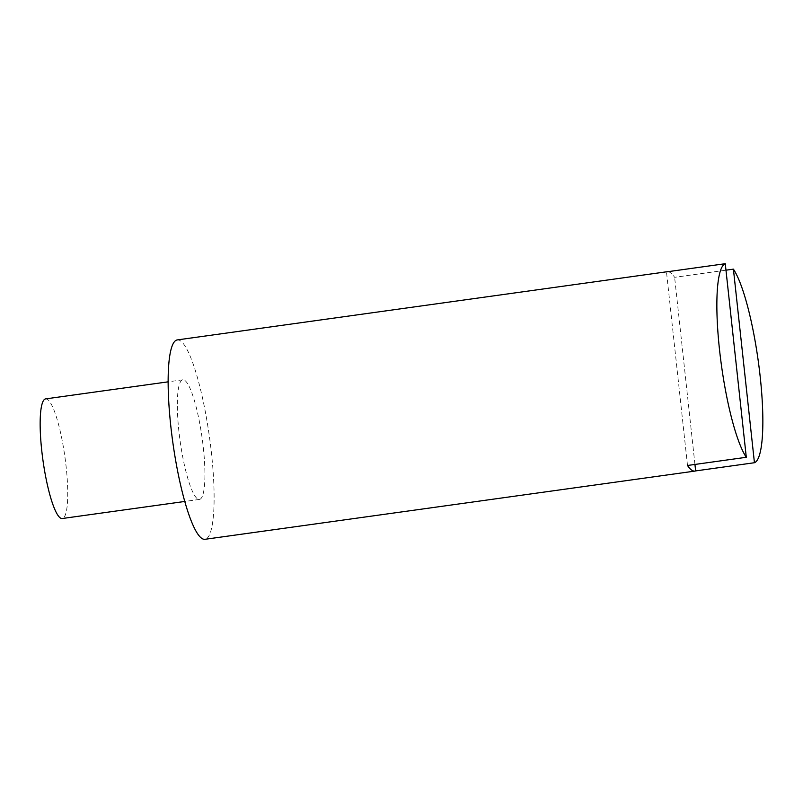 <?xml version="1.0" encoding="UTF-8"?>
<svg xmlns="http://www.w3.org/2000/svg" width="803" height="803" viewBox="0 0 803 803"><rect width="100%" height="100%" fill="white"/><g stroke="black" fill="none" stroke-linecap="round" stroke-linejoin="round"><path stroke-width="0.6" stroke-dasharray="4.01 3.01" d="M45.62 398.89A60.386 11.112 -97.9 0 1 60.185 431.081A60.386 11.112 -97.9 0 1 67.743 494.277A60.386 11.112 -97.9 0 1 62.273 518.517M177.333 404.029A60.386 11.112 -97.9 0 1 182.803 379.799A60.386 11.112 -97.9 0 1 197.357 411.989A60.386 11.112 -97.9 0 1 204.926 475.185A60.386 11.112 -97.9 0 1 199.455 499.416A60.386 11.112 -97.9 0 1 184.891 467.226A60.386 11.112 -97.9 0 1 177.333 404.029M177.252 339.92A100.646 18.519 -97.9 0 1 201.513 393.57A100.646 18.519 -97.9 0 1 214.12 498.894A100.646 18.519 -97.9 0 1 205.006 539.295M667.915 271.695A100.646 18.519 -97.9 0 1 674.62 277.326L725.972 270.179M694.946 464.445L674.62 277.326M687.509 465.479L666.48 271.886M182.803 379.799L168.128 381.837M199.455 499.416L184.78 501.463"/><path stroke-width="1.2" d="M184.78 501.463L62.273 518.517A60.386 11.112 -97.9 0 1 47.718 486.327A60.386 11.112 -97.9 0 1 40.15 423.131A60.386 11.112 -97.9 0 1 45.62 398.89L168.128 381.837M754.439 462.729L733.41 269.146A100.646 18.519 -97.9 0 1 762.85 422.508A100.646 18.519 -97.9 0 1 754.439 462.729L695.649 470.909A100.646 18.519 -97.9 0 1 694.936 471.09L205.006 539.295A100.646 18.519 -97.9 0 1 180.735 485.644A100.646 18.519 -97.9 0 1 168.138 380.321A100.646 18.519 -97.9 0 1 177.252 339.92L667.183 271.715A100.646 18.519 -97.9 0 1 667.915 271.695M694.936 471.09A100.646 18.519 -97.9 0 1 687.509 465.479L746.298 457.288A100.646 18.519 -97.9 0 1 716.858 303.925A100.646 18.519 -97.9 0 1 725.27 263.705L666.48 271.886A100.646 18.519 -97.9 0 1 667.183 271.715M733.41 269.146L725.972 270.179M746.298 457.288L725.27 263.705M695.649 470.909L694.946 464.445"/></g></svg>
